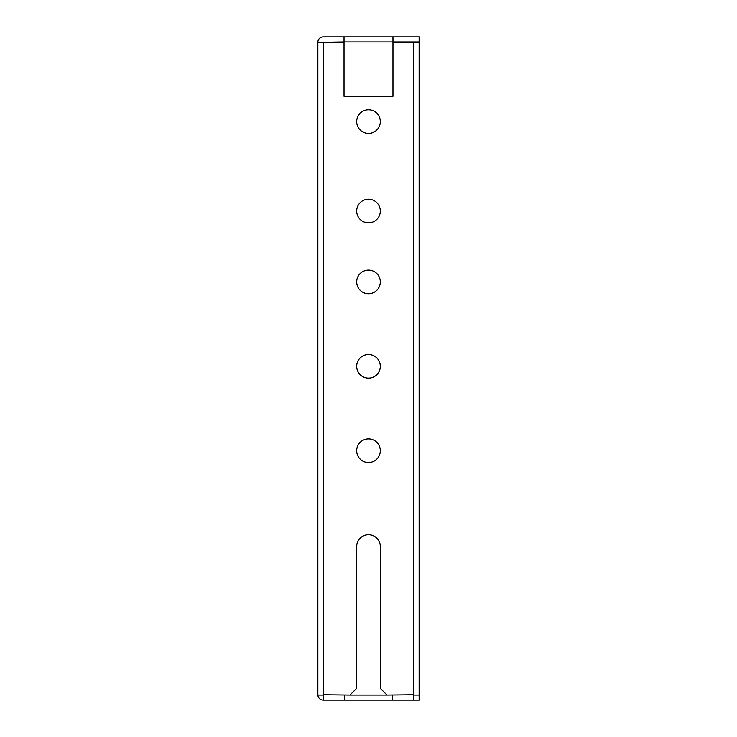 <?xml version="1.0" encoding="UTF-8"?>
<svg xmlns="http://www.w3.org/2000/svg" width="737" height="737" viewBox="0 0 737 737"><rect width="100%" height="100%" fill="white"/><g stroke="black" fill="none" stroke-linecap="round" stroke-linejoin="round"><path stroke-width="1.11" d="M356.69 450.694A11.81 11.81 0 0 1 368.5 438.883A11.81 11.81 0 0 1 380.31 450.694A11.81 11.81 0 0 1 368.5 462.514A11.81 11.81 0 0 1 356.69 450.694M356.69 366.307A11.81 11.81 0 0 1 368.5 354.488A11.81 11.81 0 0 1 380.31 366.307A11.81 11.81 0 0 1 368.5 378.118A11.81 11.81 0 0 1 356.69 366.307M380.31 281.921A11.81 11.81 0 0 0 368.5 270.101A11.81 11.81 0 0 0 356.69 281.921A11.81 11.81 0 0 0 368.5 293.731A11.81 11.81 0 0 0 380.31 281.921M380.31 211.031A11.81 11.81 0 0 0 368.5 199.211A11.81 11.81 0 0 0 356.69 211.031A11.81 11.81 0 0 0 368.5 222.841A11.81 11.81 0 0 0 380.31 211.031M380.31 121.577A11.81 11.81 0 0 0 368.5 109.767A11.81 11.81 0 0 0 356.69 121.577A11.81 11.81 0 0 0 368.5 133.388A11.81 11.81 0 0 0 380.31 121.577M317.877 695.083A5.399 5.399 0 0 0 323.267 700.15L323.267 695.083L317.868 695.083L317.868 42.249L344.032 42.249L344.032 96.261L392.968 96.261L392.968 42.249L419.132 42.249L419.132 695.083L413.733 695.083L413.733 42.249M413.733 694.751L387.063 695.083L380.31 688.34L380.31 546.559A11.81 11.81 0 0 0 368.5 534.749A11.81 11.81 0 0 0 356.69 546.559L356.69 688.34L349.937 695.083L323.267 694.751L323.267 42.249M344.032 96.261L392.968 96.261M380.31 546.559A11.81 11.81 0 0 0 368.5 534.749A11.81 11.81 0 0 0 356.69 546.559M322.926 42.249L344.032 41.917L344.032 36.85L323.267 36.85A5.399 5.399 0 0 0 317.868 42.249M419.132 695.083L419.132 700.15L323.267 700.15M392.968 36.85L419.132 36.85L419.132 41.917L392.968 41.917L392.968 36.85L344.032 36.85M392.968 41.917L344.032 41.917M344.363 695.083L344.363 700.15M387.063 695.083L349.937 695.083M392.637 700.15L392.637 695.083M413.733 695.083L413.733 700.15"/></g></svg>
